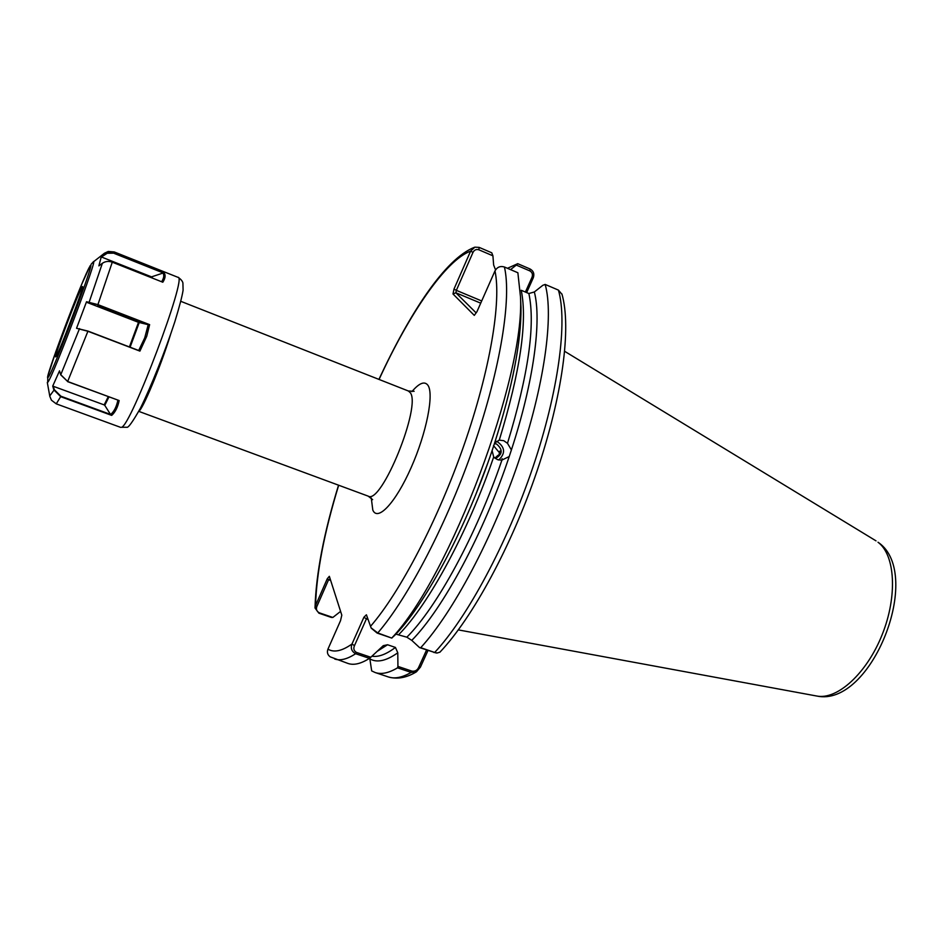 <?xml version="1.0" encoding="UTF-8"?>
<svg xmlns="http://www.w3.org/2000/svg" width="943" height="943" viewBox="0 0 943 943"><rect width="100%" height="100%" fill="white"/><g stroke="black" fill="none" stroke-linecap="round" stroke-linejoin="round"><path stroke-width="1.41" d="M494.886 458.145L497.963 455.328L498.623 455.905L499.99 451.072L498.859 452.051L493.495 445.591M494.38 443.599L496.596 444.059C503.091 449.658 502.678 454.479 495.37 458.51M494.556 443.198L499.189 440.122L503.715 440.676L507.487 443.316L511.401 449.929L509.22 456.53L501.676 460.196L497.433 459.63L493.684 456.978L492.116 450.636M496.077 441.312L497.374 441.713C505.165 447.371 505.589 453.465 498.658 460.007M502.124 458.711L501.9 460.172C476.309 535.223 436.88 607.28 406.857 637.197L395.942 634.144M492.918 255.824L478.855 249.789C476.274 249.035 474.329 249.895 473.009 252.359L456.353 290.35L453.972 289.112L470.592 251.144L474.848 247.172L479.15 247.384L491.763 252.795L492.918 255.824L493.649 265.03L495.275 269.238M520.501 297.375L520.996 307.595C521.255 341.991 512.426 387.243 494.509 443.34L492.317 449.964C466.879 526.135 427.155 600.95 396.626 633.401L391.793 638.093L377.129 633.071L371.283 628.191M511.401 449.929C533.773 381.561 541.812 320.361 534.339 291.965L528.87 293.521L521.231 290.279C527.585 321.433 520.265 371.377 499.283 440.11M525.404 292.047L532.005 277.301C533.007 274.46 532.276 272.327 529.813 270.889L516.304 265.089L517.719 263.675L530.131 269.014C533.514 270.971 534.575 273.883 533.302 277.761L526.665 292.578M427.992 650.493L420.401 667.161L416.441 671.805L411.148 672.418L397.545 667.833C388.752 673.054 381.29 674.622 375.173 672.536L371.683 670.897L369.856 658.874C376.929 662.988 386.241 660.96 397.781 652.792L397.934 666.406L412.032 671.157C415.109 671.522 417.313 670.261 418.657 667.385L426.578 649.998M562.028 294.369L558.409 290.09L545.172 284.432C553.954 315.752 544.5 385.322 518.414 462.094C492.352 538.818 452.793 612.726 420.731 647.688L434.676 652.462L437.269 652.992L439.98 652.12M368.088 619.433L366.414 618.856L354.474 645.66C353.201 648.607 353.861 650.87 356.466 652.426L370.799 657.259L369.456 658.367L355.617 653.711C351.645 651.436 350.442 648.195 351.987 644.01L363.915 617.217L366.414 614.789L371.082 627.849L377.766 632.965L391.793 638.093M370.552 626.293C400.08 592.381 437.894 520.206 464.039 445.061C490.195 369.88 501.464 301.56 494.992 270.889C497.173 267.069 500.309 265.773 504.422 266.999L517.872 272.751L520.465 296.621C525.227 376.457 449.929 576.727 391.958 637.822M509.22 456.53C483.629 533.573 442.962 608.86 411.773 640.38L419.552 647.593L420.731 647.688M545.172 284.432L542.826 285.305L534.339 291.965M406.857 637.197L411.773 640.38M516.304 265.089L510.54 269.615M507.464 268.295L517.719 263.675M340.6 611.382L332.844 617.453L331.288 617.417L318.864 613.162L315.021 608.011L315.551 605.536L327.268 578.754L329.343 576.326L341.802 615.154L340.529 620.671L327.94 649.149C326.797 652.308 327.551 654.878 330.203 656.847L348.073 663.483C353.849 665.452 360.98 663.742 369.456 658.367M397.545 667.833L397.934 666.406M370.799 657.259L383.271 645.66L387.561 644.753L395.435 647.44L397.781 652.792M494.992 270.889L476.91 311.779L474.282 315.386L453.005 293.98L453.972 289.112M170.494 334.706C159.98 368.748 142.322 410.005 138.927 411.124M330.675 580.475L328.577 579.733L316.836 606.538C315.846 609.449 316.742 611.559 319.524 612.891L332.844 617.453M480.718 303.163L455.882 292.778L476.109 312.876M453.005 293.98L455.882 292.778L456.353 290.35L481.696 300.958M436.137 652.957L419.552 647.593M418.657 667.385L420.401 667.161M327.94 649.149C333.963 652.792 341.991 651.071 351.987 644.01L354.474 645.66M363.915 617.217L366.414 618.856L367.499 617.806M533.302 277.761L532.005 277.301M473.009 252.359L470.592 251.144C445.662 260.197 409.168 313.889 379.074 379.451M338.678 485.244C324.227 532.571 316.518 572.66 315.551 605.536L316.836 606.538M327.268 578.754L328.577 579.733L330.203 579.014M75.723 307.772L64.737 336.545M82.135 286.943C78.658 291.646 53.621 357.798 55.661 356.89L55.908 356.702C58.572 354.226 84.846 284.963 82.513 286.554L82.135 286.943M178.027 277.348C180.691 279.01 182.317 280.849 182.907 282.888L183.095 290.161C182.199 296.137 179.429 306.711 174.797 321.869C165.438 350.596 151.139 386.536 140.542 407.977C132.727 421.839 128.107 428.263 126.68 427.25L121.482 427.285C130.747 426.637 187.881 275.014 178.027 277.348L114.256 251.946L114.433 253.16L164.176 272.963C165.756 275.226 165.308 278.303 162.821 282.228L112.276 262.189C108.657 260.893 105.345 261.27 102.363 263.297L98.874 265.867L101.266 256.767L104.673 254.268C107.62 252.252 110.885 251.875 114.433 253.16L107.219 253.254L101.431 256.991L151.54 276.865L163.28 272.951L114.339 253.467M112.276 262.189L97.907 304.613L149.631 324.64L146.743 336.25L139.918 351.114L87.935 331.288L76.548 328.282L86.532 301.736L97.907 304.613L86.567 302.255L138.503 322.341L148.605 324.781L97.718 305.084M76.548 328.282L87.982 331.099L67.66 381.502L119.16 400.563C117.734 407.341 115.246 412.291 111.675 415.391L60.741 396.697L53.834 389.86L52.725 386.088L59.527 370.835L60.647 374.595L67.66 381.502L60.717 374.831L59.527 370.835M87.982 331.099L138.68 350.49L144.739 337.83L148.216 324.651M149.631 324.64L148.605 324.781M139.918 351.114L138.68 350.49M161.618 281.745C163.976 278.032 164.388 275.085 162.88 272.904M164.176 272.963L163.28 272.951M52.725 386.088L104.178 404.901L108.256 396.685M108.952 396.932L104.767 405.36L110.59 414.555C114.079 411.561 116.508 406.787 117.875 400.245M104.767 405.36L104.178 404.901M53.279 386.159L54.329 389.707L60.918 396.225L110.508 414.425M119.16 400.563L67.59 381.62M111.675 415.391L110.567 414.578M878.004 542.237L878.64 542.661C923.999 574.558 871.179 707.875 816.768 696.028C837.243 700.13 866.829 673.396 882.176 634.651C897.712 595.988 895.166 554.826 878.004 542.237M372.638 499.649L368.183 496.136C381.42 505.083 421.922 405.242 410.099 392.512L408.331 390.98L414.118 391.31M411.879 391.64C419.128 383.129 424.421 380.937 427.78 385.074C434.31 393.408 426.613 432.872 411.065 467.787C395.612 502.855 377.601 521.88 372.803 510.045L371.271 498.022M493.684 456.978C467.987 532.147 428.664 604.392 398.889 634.45M507.487 443.316C528.363 374.677 535.494 324.746 528.87 293.521M433.969 652.532L434.676 652.462C467.115 617.771 506.851 544.194 532.76 467.657C558.68 391.086 567.686 321.551 558.409 290.09M504.422 266.999C511.66 297.894 500.78 367.546 474.199 444.919C447.642 522.269 408.602 597.19 377.766 632.965L377.129 633.071M375.173 672.536L388.304 676.933C394.587 679.066 402.201 677.557 411.148 672.418L412.032 671.157M356.466 652.426L355.617 653.711C347.307 659.157 340.34 660.925 334.718 659.016M387.561 644.753L377.518 651.106M371.955 656.198C378.402 657.283 386.229 654.371 395.435 647.44M530.131 269.014L529.813 270.889M478.855 249.789L479.15 247.384M318.864 613.162L319.524 612.891M90.174 265.714L81.687 284.35L55.802 351.68L47.763 376.328L47.728 382.28C52.183 378.956 100.111 251.981 93.109 262.095L91.07 264.311M48.152 377.33C52.667 373.416 98.661 250.968 89.762 266.645C83.526 275.698 42.176 385.581 48.152 377.33M60.918 396.225L56.262 403.852L120.739 427.403M47.315 382.469L49.743 395.954L54.329 389.707M60.717 374.831L79.53 328.612M89.031 302.562L102.363 263.297M104.756 254.551L104.131 253.478L93.333 261.918M129.427 346.906L138.503 322.341M139.21 322.565L130.11 347.165M151.399 277.702L151.54 276.865M152.294 276.877L152.106 277.973M876.012 540.858L564.692 351.338M180.808 301.324L408.331 390.98M520.996 307.595L520.465 296.621M396.626 633.401L394.115 635.947M439.851 652.261C472.549 617.877 511.471 546.162 537.027 471.029C562.452 395.754 571.647 327.563 561.91 293.957M476.038 493.884L487.425 464.015M474.412 247.325C445.202 258.653 409.922 312.805 378.921 379.392M338.537 485.185C323.862 533.019 316.023 573.863 315.021 607.705M416.441 671.805C406.633 677.793 397.262 679.502 388.304 676.933M138.798 411.372L368.183 496.136M816.768 696.028L458.357 629.9M436.031 652.957L437.269 652.992M104.425 253.243L108.256 251.451L114.256 251.946M49.802 396.319L51.464 400.221L56.262 403.852"/></g></svg>
